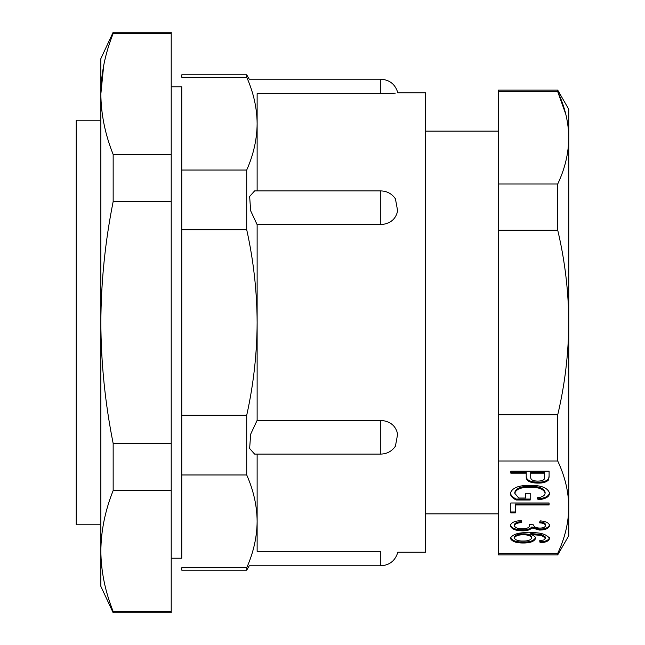 <?xml version="1.0" encoding="UTF-8"?>
<svg xmlns="http://www.w3.org/2000/svg" width="645" height="645" viewBox="0 0 645 645"><rect width="100%" height="100%" fill="white"/><g stroke="black" fill="none" stroke-linecap="round" stroke-linejoin="round"><path stroke-width="0.97" d="M395.425 198.821L397.626 210.794C395.925 219.155 390.314 223.775 380.784 224.654L380.784 190.904C387 191.081 391.878 193.718 395.425 198.821M380.784 420.347C390.289 421.209 395.901 425.829 397.626 434.206L395.425 446.179C391.878 451.282 387 453.919 380.784 454.096L380.784 420.347L257.129 420.347L250.655 434.206L249.639 448.501L254.614 454.096L380.784 454.096M380.784 190.904L254.614 190.904L249.647 196.467L250.655 210.794L257.129 224.654L380.784 224.654M100.854 524.796L76.231 524.796L76.231 120.204L100.854 120.204M171.215 86.785L181.769 86.785L181.769 170.03L246.713 170.03C253.525 154.671 257 139.199 257.129 123.63C257 108.062 253.525 92.598 246.713 77.231C253.525 92.598 257 108.062 257.129 123.63L257.129 93.662C246.938 75.07 246.938 75.07 257.129 93.662L380.784 93.662C403.343 92.783 403.343 92.783 380.784 93.662L380.784 79.198C389.661 79.778 395.353 84.342 397.86 92.864L425.619 92.864L425.619 552.136L397.86 552.136C395.353 560.658 389.661 565.222 380.784 565.802L380.784 551.338C403.343 552.217 403.343 552.217 380.784 551.338L257.129 551.338C246.938 569.93 246.938 569.93 257.129 551.338L257.129 521.37C257 536.938 253.525 552.402 246.713 567.769L181.769 567.769L181.769 570.172L246.713 570.172L246.713 567.769M181.769 170.03L181.769 229.701L246.713 229.701C253.525 260.427 257 291.363 257.129 322.5L257.129 420.347M257.129 454.096L257.129 521.37C257 505.801 253.525 490.329 246.713 474.97L181.769 474.97L181.769 558.215L171.215 558.215M181.769 77.231L246.713 77.231L246.713 74.828L181.769 74.828L181.769 77.231M257.129 224.654L257.129 322.5C257 353.637 253.525 384.573 246.713 415.299L181.769 415.299L181.769 474.97M246.713 170.03L246.713 229.701M246.713 415.299L246.713 474.97M380.856 93.662L395.32 93.114M257.129 123.63L257.129 190.904M522.353 530.819C515.331 530.722 511.324 528.981 510.316 525.594C511.195 522.514 514.839 520.862 521.257 520.636L521.749 522.619C517.588 522.74 515.105 523.74 514.299 525.619C515.105 527.763 517.774 528.827 522.305 528.836C526.602 528.819 529.069 527.787 529.706 525.731L529.174 524.361L533.625 524.909C533.834 526.892 535.906 527.949 539.849 528.086C543.219 528.062 545.138 527.239 545.606 525.619C545.154 523.934 543.171 523.022 539.647 522.869L540.139 520.878C545.823 521.241 548.968 522.805 549.588 525.562C548.847 528.44 545.525 529.948 539.623 530.077L531.819 527.924C530.085 529.94 526.933 530.908 522.353 530.819L522.353 529.876C515.331 529.771 511.324 528.029 510.316 524.643M518.709 498.021L525.731 498.021L525.731 493.296L530.198 493.296L530.198 500.004L516.185 500.004C512.509 498.182 510.558 495.989 510.316 493.425C511.88 487.999 518.362 485.298 529.771 485.346C541.332 485.225 547.936 487.87 549.588 493.296C549.218 496.932 545.404 499.085 538.156 499.754L537.156 497.771C542.251 497.239 544.904 495.691 545.114 493.111C543.727 489.063 538.672 487.136 529.94 487.33C521.096 487.152 516.048 489.144 514.791 493.304L518.709 498.021M565.802 114.262L557.723 91.663L498.408 91.663L498.408 184.01L557.723 184.01L557.723 230.16L498.408 230.16L498.408 460.99L557.723 460.99C564.931 476.252 568.616 491.635 568.769 507.163C568.608 522.708 564.923 538.099 557.723 553.337L498.408 553.337L498.408 554.869L557.723 554.869L557.723 553.337M498.408 460.99L498.408 553.337M549.088 477.074L548.347 480.138C546.234 482.202 542.784 483.194 537.995 483.105C530.263 483.008 526.336 481.041 526.223 477.203L526.223 473.164L510.816 473.164L510.816 471.181L549.088 471.181L549.088 477.171M515.291 512.928L510.816 512.928L510.816 502.987L549.088 502.987L549.088 504.979L515.291 504.979L515.291 512.928M528.965 532.81C539.438 532.125 546.307 533.971 549.588 538.349C548.919 541.05 545.767 542.518 540.139 542.751L539.647 540.76L543.8 539.954L545.606 538.107L541.421 535.415L530.754 534.528C533.818 535.35 535.455 536.624 535.664 538.341C534.27 541.518 530.15 543.066 523.305 543.001C516.105 543.082 511.775 541.469 510.316 538.172C513.049 534.012 519.265 532.222 528.965 532.81M498.408 184.01L498.408 230.16M557.723 554.869L568.769 535.729L568.769 137.837C568.616 122.316 564.931 106.925 557.723 91.663L557.723 90.131L498.408 90.131L498.408 91.663M557.723 460.99L557.723 414.84L498.408 414.84M557.723 184.01C564.923 168.772 568.608 153.381 568.769 137.837L568.769 109.271L557.723 90.131M557.723 230.16C564.931 260.717 568.616 291.5 568.769 322.5C568.592 353.654 564.907 384.436 557.723 414.84M526.223 473.164L526.223 472.221L510.816 472.221L510.816 471.181M549.088 471.181L549.088 476.123L548.347 480.138M548.347 479.195C546.234 481.259 542.784 482.242 537.995 482.162L537.995 483.105M537.995 482.162C530.263 482.065 526.336 480.098 526.223 476.26M544.614 473.164L544.614 472.221L530.698 472.221L530.698 477.324C530.633 479.767 532.996 481.025 537.785 481.122C542.655 481.009 544.928 479.735 544.614 477.292L544.614 473.164L530.698 473.164M525.731 497.069L525.731 493.296M530.198 493.296L530.198 499.061L516.185 499.061L516.185 500.004M516.185 499.061C512.509 497.231 510.558 495.038 510.316 492.482M549.588 492.345C549.218 495.989 545.404 498.142 538.156 498.811L538.156 499.754M538.156 498.811L537.607 497.706M529.94 487.33L529.94 486.386C538.672 486.193 543.727 488.12 545.114 492.159L545.114 493.111M529.94 486.386C521.096 486.201 516.048 488.192 514.791 492.361L514.791 493.304M515.291 511.985L510.816 511.985L510.816 502.987M549.088 502.987L549.088 504.027L515.291 504.027L515.291 504.979M521.749 521.676C517.588 521.797 515.105 522.797 514.299 524.675L514.299 525.619M529.65 524.385L529.706 525.731M539.647 521.926C543.171 522.071 545.154 522.99 545.606 524.675L545.606 525.619M549.588 524.619C548.847 527.497 545.525 528.997 539.623 529.126L539.623 530.077M539.623 529.126L531.819 526.973L531.819 527.924M531.819 526.973C530.085 528.997 526.933 529.964 522.353 529.876M549.588 537.406C548.919 540.107 545.767 541.574 540.139 541.8L540.139 542.751M540.139 541.8L539.873 540.736M541.421 535.415L541.421 534.471L545.606 537.156L545.606 538.107M541.421 534.471L530.754 533.584L530.754 534.528M535.664 537.39C534.27 540.566 530.15 542.122 523.305 542.05L523.305 543.001M523.305 542.05C516.105 542.131 511.775 540.526 510.316 537.229M531.69 537.938L531.69 536.987C530.787 534.85 528.037 533.81 523.45 533.85C518.507 533.778 515.452 534.866 514.299 537.124L514.299 538.067C515.54 540.155 518.499 541.139 523.168 541.01C527.876 541.123 530.714 540.099 531.69 537.938C530.787 535.801 528.037 534.753 523.45 534.802C518.507 534.721 515.452 535.81 514.299 538.067M523.45 533.85L523.45 534.802M181.769 229.701L181.769 415.299M113.157 32.25L100.854 58.639L100.854 586.361L113.157 612.75L113.157 611.468L171.215 611.468L171.215 490.555L113.157 490.555L113.157 443.421L171.215 443.421L171.215 201.579L113.157 201.579L113.157 154.445L171.215 154.445L171.215 33.532L113.157 33.532L113.157 32.25L171.215 32.25L171.215 33.532M171.215 201.579L171.215 154.445M171.215 490.555L171.215 443.421M113.157 612.75L171.215 612.75L171.215 611.468M113.157 611.468C105.119 591.376 101.023 571.22 100.854 551.015C101.015 530.851 105.111 510.695 113.157 490.555M113.157 443.421C105.119 403.198 101.015 362.893 100.854 322.5C101.023 282.099 105.127 241.794 113.157 201.579M113.157 154.445C105.119 134.345 101.023 114.197 100.854 93.985C101.015 73.828 105.111 53.672 113.157 33.532M103.684 65.54L100.854 93.985M380.784 79.198L249.236 79.198L246.713 74.828M380.784 565.802L249.236 565.802L246.713 570.172M425.619 513.863L498.408 513.863M425.619 131.137L498.408 131.137"/></g></svg>
